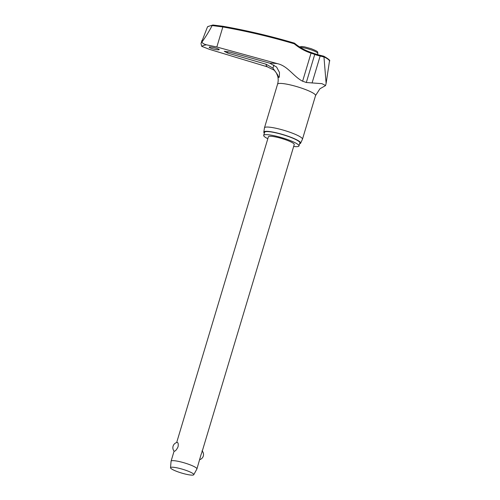 <?xml version="1.0" encoding="UTF-8"?>
<svg xmlns="http://www.w3.org/2000/svg" width="500" height="500" viewBox="0 0 500 500"><rect width="100%" height="100%" fill="white"/><g stroke="black" fill="none" stroke-linecap="round" stroke-linejoin="round"><path stroke-width="0.75" d="M294.25 43.794A50.531 49.269 60.9 0 0 311.038 53.15L302.613 81.219C293.6 76.656 287.856 65.981 277.5 63.669L216.831 47L222.844 26.956A660.056 643.512 -119.1 0 1 294.25 43.794L294.469 43.156A660.863 644.3 60.9 0 0 222.844 26.256L212.931 25.013L212.156 25.556L222.844 26.956L222.831 26.25C247 30.519 270.881 36.156 294.481 43.156L294.488 43.156C299.462 47.344 305.006 50.444 311.131 52.462L311.038 53.15A21.344 3.444 16.7 0 1 314.738 54.425A50.531 46.925 82.5 0 0 320.15 56.025L323.963 56.981L323.387 56.206M212.156 25.556C208.969 31.556 205.694 36.881 202.325 41.531L201.894 42C202.456 43.25 203.988 44.194 206.481 44.819A104.537 16.869 -163.3 0 0 203.744 45.444A104.537 16.869 -163.3 0 0 201.7 46.312L209.375 49.325L267.35 66.831L274.188 70.194M213.038 48.913C210.037 48.031 208.812 47.406 209.356 47.038C210.819 46.413 221 49.3 218.944 49.769C217.894 49.944 215.925 49.662 213.038 48.913M227.475 53L224.281 51.281L230.169 52.162L269.812 63.212L276.581 67.013L279.494 72.487L279.319 76.862L278.906 77.588L277.431 74.506L272.938 68.15L266.319 64.3L227.475 53L227.887 51.612M293.663 146.469A18.413 2.969 -163.3 0 0 298.281 146.463A18.413 2.969 -163.3 0 0 298.962 145.944A18.413 2.969 -163.3 0 0 284.237 138.444A18.413 2.969 -163.3 0 0 264.369 134.844A18.413 2.969 -163.3 0 0 263.688 135.363A18.413 2.969 -163.3 0 0 267.825 138.713M298.962 145.944L299.881 142.881A18.413 2.969 -163.3 0 0 285.156 135.387A18.413 2.969 -163.3 0 0 265.287 131.781A18.413 2.969 -163.3 0 0 264.606 132.3L263.688 135.363M300.631 143.181L302.438 139.281A19.831 3.2 -163.3 0 0 302.462 139.213A19.831 3.2 -163.3 0 0 286.606 131.137A19.831 3.2 -163.3 0 0 265.206 127.256A19.831 3.2 -163.3 0 0 264.475 127.812A19.831 3.2 -163.3 0 0 264.456 127.888L263.812 132.137A19.225 3.1 16.7 0 1 264.544 131.525A19.225 3.1 16.7 0 1 285.494 135.356A19.225 3.1 16.7 0 1 300.631 143.181A19.225 3.1 16.7 0 1 299.944 143.656A19.225 3.1 16.7 0 1 299.625 143.737M264.35 133.156A19.225 3.1 16.7 0 1 263.812 132.137M302.613 81.219A21.344 3.444 16.7 0 1 306.319 82.5L321.95 83.663L325.575 85.525L324.744 86.05M201.7 46.312L201.006 43.625L207.488 26.894A104.588 16.881 16.7 0 1 209.513 26.037A104.588 16.881 16.7 0 1 212.219 25.419M323.963 56.875A23.287 3.756 16.7 0 1 329.475 61.163C330.556 60.644 328.644 58.987 323.731 56.188L320.031 55.275L320.15 56.025L312.062 82.994M207.819 26.55L212.931 25.013M170.525 467.75L171.069 461.244A13.487 2.175 16.7 0 1 171.081 461.175A13.487 2.175 16.7 0 1 171.581 460.794A13.487 2.175 16.7 0 1 186.137 463.431A13.487 2.175 16.7 0 1 196.925 468.925A13.487 2.175 16.7 0 1 196.894 468.994L193.769 474.719A12.144 1.956 16.7 0 1 193.344 475A12.144 1.956 16.7 0 1 180.438 472.688A12.144 1.956 16.7 0 1 170.525 467.75A12.144 1.956 16.7 0 1 170.987 467.337A12.144 1.956 16.7 0 1 184.281 469.781A12.144 1.956 16.7 0 1 193.769 474.719M196.925 468.925L201.05 454.613C202.119 451.981 202.413 450.763 201.931 450.944M176.669 442.537L268.406 136.775A13.487 2.175 16.7 0 1 268.906 136.394A13.487 2.175 16.7 0 1 283.463 139.037A13.487 2.175 16.7 0 1 294.244 144.531L202.162 451.463M177.087 442.431L177.125 442.425A5.394 5.394 0 0 0 174.181 451.244L174.438 451.269C175.594 450.938 176.806 449.431 178.069 446.744C178.469 443.881 178.144 442.444 177.087 442.431M208.363 26.438L207.488 26.894M216.831 47L206.481 44.819M325.575 85.525L326.119 83.369L323.963 56.981M311.106 52.469L314.719 53.706L314.738 54.425L306.319 82.5M314.669 53.7L320 55.275M202.325 41.531A107.344 17.325 -163.3 0 0 202.044 41.612A107.344 17.325 -163.3 0 0 201.769 41.7M266.319 64.3A36.369 5.869 -163.3 0 0 267.35 66.831M302.462 139.213L315.55 95.581A19.831 3.2 -163.3 0 0 299.694 87.506A19.831 3.2 -163.3 0 0 278.3 83.625A19.831 3.2 -163.3 0 0 277.562 84.181L264.475 127.812M277.5 63.669A36.369 5.869 -163.3 0 0 269.812 63.212M300.294 47.394A9.912 1.6 16.7 0 1 310.994 49.8A9.912 1.6 16.7 0 1 317.831 53.475L317.488 54.612M272.938 68.15L273.888 64.987M315.55 95.581L319.913 88.775L324.775 86.037M299.506 46.887L301.781 46.494L304.669 46.894L311.069 48.637C319.331 51.975 317.4 51.712 317.831 53.475M199.7 459.669A5.394 5.394 0 0 0 202.281 451.069M171.081 461.175L174.088 451.138M212.844 25L222.831 26.25M201.006 43.625L201.988 40.344M274.319 70.281L276.394 72.987L277.619 75.919C278.394 78.594 278.375 81.35 277.562 84.181M329.475 61.163L326.119 83.369"/></g></svg>
